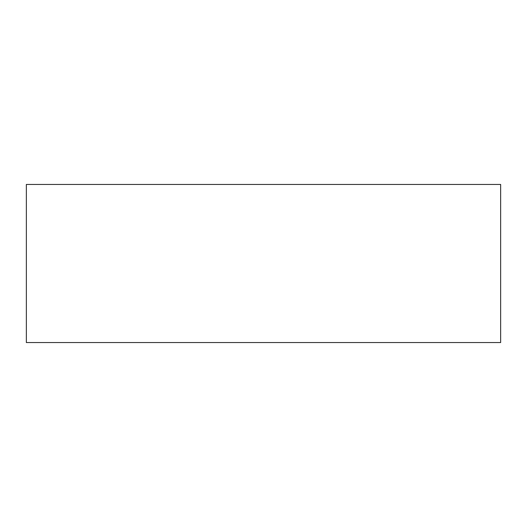 <?xml version="1.0" encoding="UTF-8"?>
<svg xmlns="http://www.w3.org/2000/svg" width="527" height="527" viewBox="0 0 527 527"><rect width="100%" height="100%" fill="white"/><g stroke="black" fill="none" stroke-linecap="round" stroke-linejoin="round"><path stroke-width="0.79" d="M500.65 342.55L500.65 184.45L26.35 184.45L26.35 342.55L500.65 342.55L500.65 184.45L26.35 184.45L26.35 342.55L500.65 342.55"/></g></svg>
